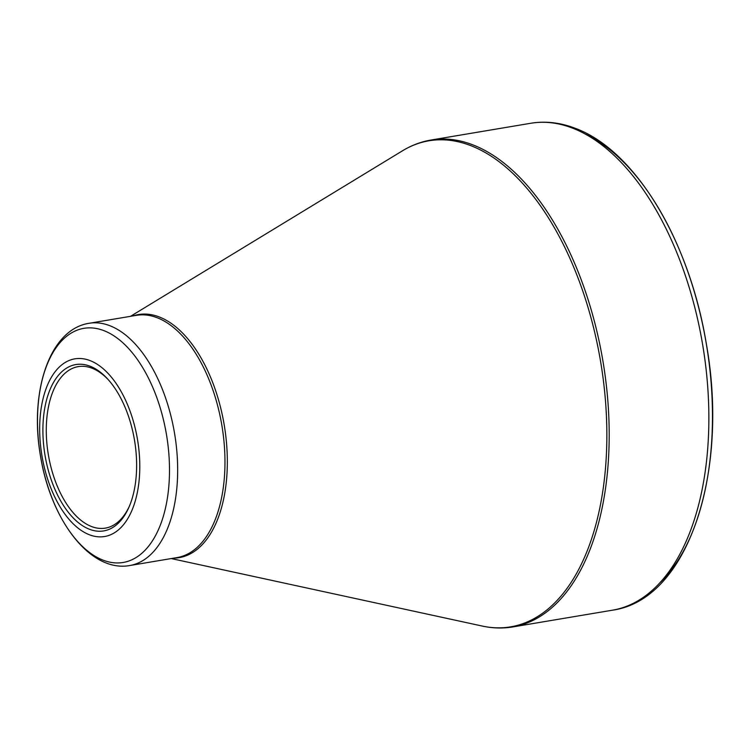 <?xml version="1.0" encoding="UTF-8"?>
<svg xmlns="http://www.w3.org/2000/svg" width="750" height="750" viewBox="0 0 750 750"><rect width="100%" height="100%" fill="white"/><g stroke="black" fill="none" stroke-linecap="round" stroke-linejoin="round"><path stroke-width="1.12" d="M89.597 534.834A90.066 48.459 80.5 0 1 46.463 387.638A90.066 48.459 80.5 0 1 133.191 420.684A90.066 48.459 80.5 0 1 89.597 534.834M89.887 366.141A84.337 45.384 80.5 0 1 107.559 378.9A84.337 45.384 80.5 0 1 129.075 506.934A84.337 45.384 80.5 0 1 48.516 471.075A84.337 45.384 80.5 0 1 89.887 366.141M108.319 379.744A81.881 44.062 -99.5 0 0 91.931 368.175A81.881 44.062 -99.5 0 0 78.216 366.628A81.881 44.062 -99.5 0 0 46.781 442.294A81.881 44.062 -99.5 0 0 91.65 526.575A81.881 44.062 -99.5 0 0 105.366 528.122A81.881 44.062 -99.5 0 0 129.525 505.884M584.756 133.8A242.775 130.631 80.5 0 1 706.359 344.081A242.775 130.631 80.5 0 1 660.188 582.553M171.234 558.562L482.288 626.062A246.45 132.609 -99.5 0 0 606.731 424.781A246.45 132.609 -99.5 0 0 470.269 145.444A246.45 132.609 -99.5 0 0 402.413 150.844C411.459 145.331 421.012 141.731 431.062 140.025A246.862 132.834 80.5 0 1 472.397 144.684A246.862 132.834 80.5 0 1 607.678 398.794A246.862 132.834 80.5 0 1 512.897 626.925L612.562 610.172A246.862 132.834 -99.5 0 0 707.344 382.041A246.862 132.834 -99.5 0 0 572.062 127.941A246.862 132.834 -99.5 0 0 530.719 123.272C545.316 120.881 560.053 122.522 574.959 128.203C635.428 150.122 689.616 241.303 706.303 343.669C729.45 472.059 688.294 599.597 612.562 610.172M133.153 315.881A123.225 66.309 80.5 0 1 224.241 425.109A123.225 66.309 80.5 0 1 173.869 558.122M109.603 325.622A122.822 66.084 80.5 0 1 176.906 452.034A122.822 66.084 80.5 0 1 129.75 565.538L177.075 557.578A122.822 66.084 -99.5 0 0 221.888 425.512A122.822 66.084 -99.5 0 0 136.359 315.347L89.034 323.297A122.822 66.084 80.5 0 1 109.603 325.622M103.706 330.572A118.725 63.881 -99.5 0 0 37.5 420.253A118.725 63.881 -99.5 0 0 103.303 560.241A118.725 63.881 -99.5 0 0 169.5 470.559A118.725 63.881 -99.5 0 0 103.706 330.572M431.062 140.025L530.719 123.272M130.519 316.322L402.413 150.844M89.034 323.297C48.994 329.494 29.278 392.972 40.528 456.197C50.663 519.459 89.962 572.747 129.75 565.538M512.897 626.925C502.847 628.594 492.638 628.312 482.288 626.062"/></g></svg>
